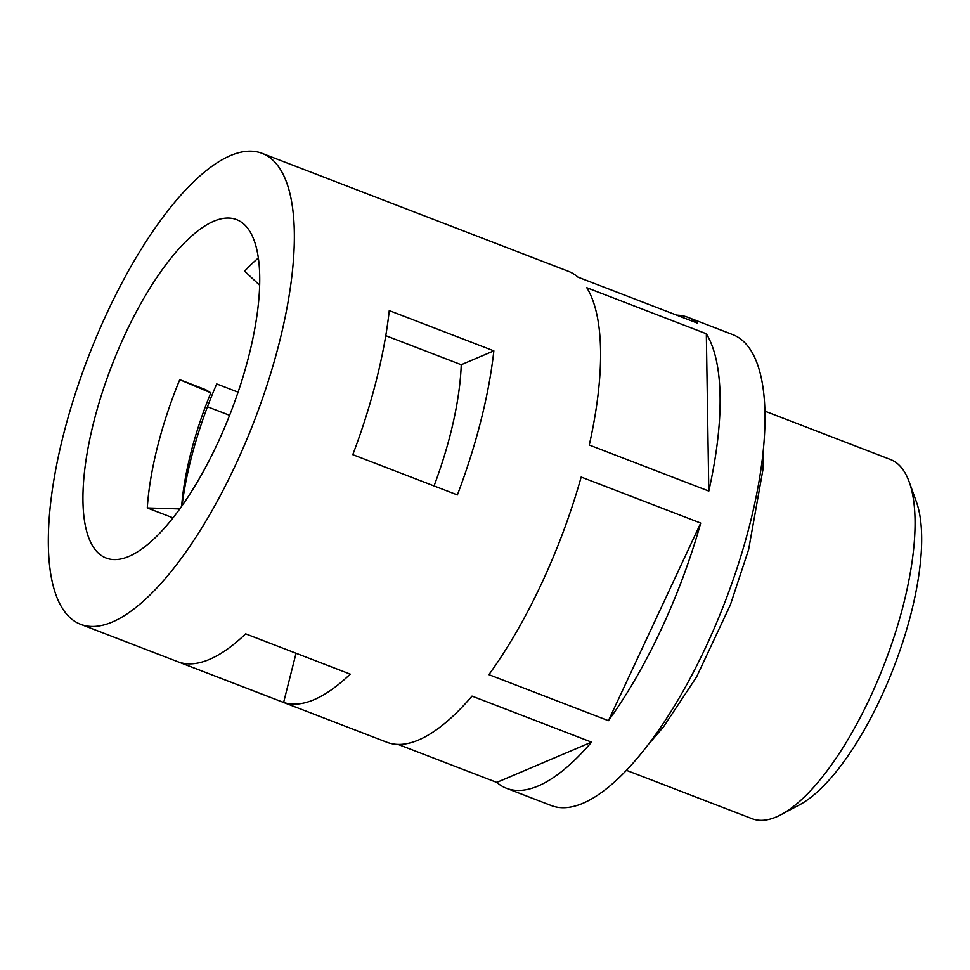 <?xml version="1.0" encoding="UTF-8"?>
<svg xmlns="http://www.w3.org/2000/svg" width="970" height="970" viewBox="0 0 970 970"><rect width="100%" height="100%" fill="white"/><g stroke="black" fill="none" stroke-linecap="round" stroke-linejoin="round"><path stroke-width="1.45" d="M626.499 770.35L752.114 818.716A192.472 67.839 -68.9 0 0 776.279 816.958A192.472 67.839 -68.9 0 0 781.044 814.679A192.472 67.839 -68.9 0 0 884.579 663.492A192.472 67.839 -68.9 0 0 909.193 481.908A192.472 67.839 -68.9 0 0 890.448 459.501L764.833 411.122M434.039 485.946A181.354 63.911 -68.9 0 0 461.247 364.72L385.769 335.656M128.937 556.404A181.354 63.911 -68.9 0 0 240.851 383.768A181.354 63.911 -68.9 0 0 236.51 219.596A181.354 63.911 -68.9 0 0 213.752 221.245A181.354 63.911 -68.9 0 0 101.826 393.881A181.354 63.911 -68.9 0 0 106.166 558.053A181.354 63.911 -68.9 0 0 128.937 556.404M229.623 415.305L207.471 406.782M80.655 624.316L386.945 742.268A252.345 88.937 111.1 0 0 418.628 739.964A252.345 88.937 111.1 0 0 472.014 696.108L591.542 742.135A252.345 88.937 111.1 0 1 538.156 785.991A252.345 88.937 111.1 0 1 506.473 788.295L551.299 805.561A252.345 88.937 -68.9 0 0 582.982 803.257A252.345 88.937 -68.9 0 0 738.716 563.036A252.345 88.937 -68.9 0 0 732.677 334.577L687.851 317.311A252.345 88.937 111.1 0 1 697.551 323.192L578.023 277.165A252.345 88.937 111.1 0 0 568.323 271.285L262.033 153.333A252.345 88.937 -68.9 0 0 230.351 155.637A252.345 88.937 -68.9 0 0 74.617 395.857A252.345 88.937 -68.9 0 0 80.655 624.316A252.345 88.937 -68.9 0 0 112.338 622.012A252.345 88.937 -68.9 0 0 268.072 381.792A252.345 88.937 -68.9 0 0 262.033 153.333M506.473 788.295A252.345 88.937 111.1 0 1 496.773 782.414L398.088 744.414M314.037 699.685A252.345 88.937 111.1 0 1 283.616 702.438L179.026 662.17A252.345 88.937 -68.9 0 0 209.459 659.406A252.345 88.937 -68.9 0 0 245.652 633.846L350.243 674.126A252.345 88.937 111.1 0 1 314.037 699.685M676.708 315.165A252.345 88.937 111.1 0 1 687.851 317.311M352.801 454.663A252.345 88.937 -68.9 0 0 389.261 310.594L493.851 350.861A252.345 88.937 111.1 0 1 457.391 494.93L352.801 454.663M706.33 333.753L586.801 287.714A252.345 88.937 111.1 0 1 589.275 445.036L708.803 491.062A252.345 88.937 111.1 0 0 706.33 333.753L708.803 491.062M700.704 523.085L581.175 477.046A252.345 88.937 111.1 0 1 488.892 674.647L608.42 720.674A252.345 88.937 111.1 0 0 700.704 523.085L608.42 720.674M259.608 285.18L244.634 271.163A181.354 63.911 111.1 0 1 258.299 258.081M182.057 505.794A181.354 63.911 111.1 0 1 216.71 383.938L238.087 392.171M205.616 389.649L179.741 379.682L210.842 392.826L205.616 389.649M173.06 517.871L147.282 507.94A181.354 63.911 111.1 0 1 179.741 379.682M909.193 481.908L916.323 501.635A175.364 61.801 111.1 0 1 893.891 667.069A175.364 61.801 111.1 0 1 799.559 804.821L781.044 814.679M591.542 742.135L496.773 782.414M181.632 506.401A164.245 57.885 111.1 0 1 210.842 392.826M147.282 507.94L179.814 508.935M283.616 702.438L296.056 653.259M493.851 350.861L461.247 364.72M763.645 445.715L763.075 468.874L748.61 549.614L730.361 604.892L696.581 676.927L663.468 726.918L648.821 743.905"/></g></svg>
